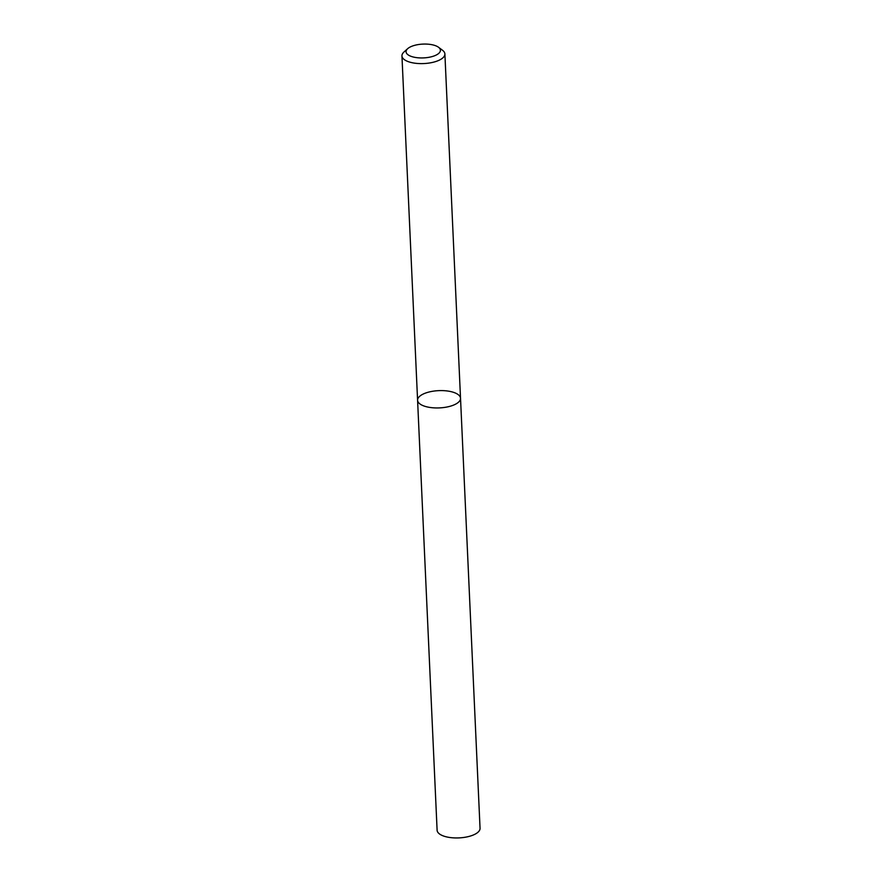 <?xml version="1.0" encoding="UTF-8"?>
<svg xmlns="http://www.w3.org/2000/svg" width="882" height="882" viewBox="0 0 882 882"><rect width="100%" height="100%" fill="white"/><g stroke="black" fill="none" stroke-linecap="round" stroke-linejoin="round"><path stroke-width="1.32" d="M438.541 47.275L442.543 50.274A21.488 8.644 177.4 0 1 444.892 53.956A21.488 8.644 177.4 0 1 435.465 61.63A21.488 8.644 177.4 0 1 413.537 62.986A21.488 8.644 177.4 0 1 401.949 55.908A21.488 8.644 177.4 0 1 403.956 52.027L407.671 48.675A17.199 6.913 -2.6 0 0 412.103 56.691A17.199 6.913 -2.6 0 0 432.886 56.36A17.199 6.913 -2.6 0 0 438.541 47.275A17.199 6.913 -2.6 0 0 422.93 44.1A17.199 6.913 -2.6 0 0 407.671 48.675M417.583 400.241L437.108 830.249A21.488 8.644 -2.6 0 0 458.971 837.9A21.488 8.644 -2.6 0 0 480.051 828.297L460.525 398.3A21.488 8.644 177.4 0 1 451.11 405.974A21.488 8.644 177.4 0 1 429.17 407.319A21.488 8.644 177.4 0 1 417.583 400.241A21.488 8.644 177.4 0 1 427.009 392.578A21.488 8.644 177.4 0 1 448.938 391.222A21.488 8.644 177.4 0 1 460.525 398.3A21.488 8.644 177.4 0 1 451.11 405.974A21.488 8.644 177.4 0 1 429.17 407.319A21.488 8.644 177.4 0 1 417.583 400.241L401.949 55.908M460.525 398.3L444.892 53.956"/></g></svg>
